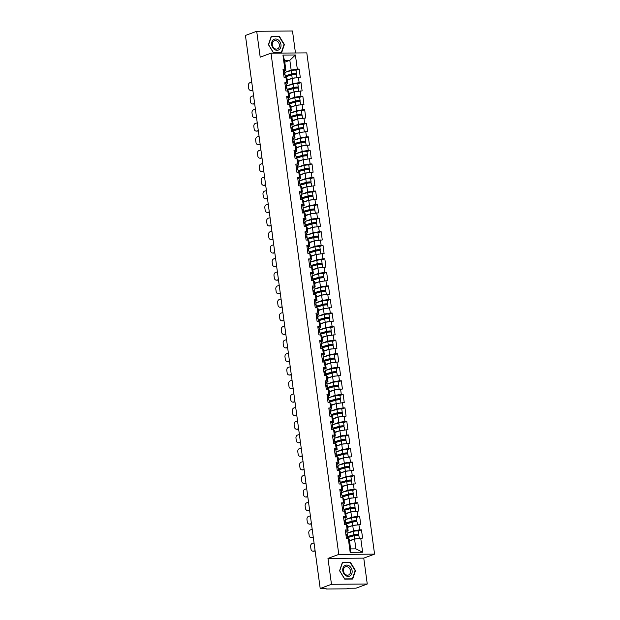 <?xml version="1.0" encoding="UTF-8"?>
<svg xmlns="http://www.w3.org/2000/svg" width="620" height="620" viewBox="0 0 620 620"><rect width="100%" height="100%" fill="white"/><g stroke="black" fill="none" stroke-linecap="round" stroke-linejoin="round"><path stroke-width="0.93" d="M295.461 52.979L292.493 31L256.703 31.279L245.435 35.456L320.199 588.473L331.475 584.296L367.265 584.017L363.762 558.132L374.565 554.133L306.799 52.886L271.01 53.165L338.776 554.412L374.565 554.133M367.265 584.017L355.996 588.186L349.3 588.24L346.634 588.837L326.376 589L325.763 588.427M284.781 62.171L289.835 60.303L295.399 54.978L282.945 55.072L284.851 69.192L282.991 69.207L284.107 77.461L285.967 77.446L286.975 78.368L287.696 83.669L286.394 84.15M295.399 54.978L297.305 69.091L299.173 69.076L295.942 70.277M287.223 80.197L292.276 78.329L300.281 77.33L299.173 69.076M298.422 77.345L299.142 82.646L301.002 82.631L297.771 83.824M289.052 93.752L294.105 91.876L302.118 90.884L301.002 82.631M300.258 90.9L300.971 96.201L302.831 96.185L299.599 97.379M290.888 107.299L295.934 105.431L303.947 104.439L302.831 96.185M302.087 104.447L302.808 109.748L304.668 109.732L301.436 110.933M292.717 120.853L297.771 118.986L305.784 117.986L304.668 109.732M303.924 118.001L304.637 123.302L306.497 123.287L303.265 124.481M294.554 134.4L299.599 132.533L307.613 131.541L306.497 123.287M305.753 131.556L306.466 136.85L308.334 136.842L305.102 138.035M296.383 147.955L301.436 146.088L309.45 145.088L308.334 136.842M307.582 145.103L308.303 150.404L310.163 150.389L306.931 151.59M298.212 161.51L303.265 159.635L311.279 158.642L310.163 150.389M309.419 158.658L310.132 163.959L311.992 163.944L308.76 165.137M300.049 175.057L305.102 173.189L313.108 172.197L311.992 163.944M311.248 172.213L311.969 177.506L313.829 177.491L310.597 178.692M301.878 188.612L306.931 186.744L314.945 185.744L313.829 177.491M313.085 185.76L313.798 191.061L315.658 191.045L312.426 192.239M303.715 202.159L308.76 200.291L316.774 199.299L315.658 191.045M314.913 199.315L315.634 204.615L317.494 204.6L314.262 205.794M305.544 215.713L310.597 213.846L318.61 212.846L317.494 204.6M316.75 212.862L317.463 218.162L319.323 218.147L316.091 219.348M307.381 229.268L312.426 227.401L320.439 226.401L319.323 218.147M318.579 226.416L319.292 231.717L321.16 231.702L317.928 232.895M309.21 242.815L314.262 240.947L322.276 239.956L321.16 231.702M320.408 239.971L321.129 245.264L322.989 245.249L319.757 246.45M311.038 256.37L316.091 254.502L324.105 253.503L322.989 245.249M322.245 253.518L322.958 258.819L324.818 258.803L321.586 259.997M312.875 269.925L317.921 268.049L325.934 267.057L324.818 258.803M324.074 267.073L324.795 272.374L326.655 272.358L323.423 273.552M314.704 283.472L319.757 281.604L327.771 280.612L326.655 272.358M325.911 280.62L326.624 285.921L328.484 285.905L325.252 287.106M316.541 297.026L321.586 295.159L329.6 294.159L328.484 285.905M327.74 294.175L328.461 299.476L330.321 299.46L327.089 300.654M318.37 310.574L323.423 308.706L331.437 307.714L330.321 299.46M329.577 307.729L330.29 313.022L332.149 313.015L328.918 314.208M320.207 324.128L325.252 322.26L333.265 321.261L332.149 313.015M331.406 321.276L332.119 326.577L333.986 326.562L330.755 327.763M322.036 337.683L327.089 335.808L335.102 334.815L333.986 326.562M333.235 334.831L333.955 340.132L335.815 340.117L332.584 341.31M323.865 351.23L328.918 349.362L336.931 348.37L335.815 340.117M335.071 348.386L335.784 353.679L337.644 353.663L334.413 354.865M325.702 364.785L330.747 362.917L338.76 361.917L337.644 353.663M336.9 361.933L337.621 367.234L339.481 367.218L336.249 368.412M327.531 378.34L332.584 376.464L340.597 375.472L339.481 367.218M338.737 375.488L339.45 380.788L341.31 380.773L338.078 381.966M329.367 391.887L334.413 390.019L342.426 389.027L341.31 380.773M340.566 389.035L341.287 394.336L343.147 394.32L339.915 395.521M331.196 405.441L336.249 403.574L344.263 402.574L343.147 394.32M342.395 402.589L343.116 407.89L344.976 407.875L341.744 409.068M333.033 418.988L338.078 417.121L346.092 416.129L344.976 407.875M344.232 416.144L344.945 421.437L346.812 421.43L343.581 422.623M334.862 432.543L339.915 430.675L347.921 429.675L346.812 421.43M346.061 429.691L346.781 434.992L348.642 434.976L345.41 436.178M336.691 446.098L341.744 444.222L349.757 443.23L348.642 434.976M347.897 443.246L348.611 448.547L350.471 448.531L347.239 449.725M338.528 459.645L343.573 457.777L351.587 456.785L350.471 448.531M349.726 456.8L350.447 462.094L352.307 462.078L349.076 463.279M340.357 473.2L345.41 471.332L353.423 470.332L352.307 462.078M351.563 470.347L352.276 475.649L354.136 475.633L350.904 476.827M342.194 486.754L347.239 484.879L355.252 483.887L354.136 475.633M353.392 483.902L354.105 489.203L355.973 489.188L352.741 490.381M344.022 500.301L349.076 498.433L357.089 497.442L355.973 489.188M355.221 497.449L355.942 502.75L357.802 502.735L354.57 503.936M345.851 513.856L350.904 511.988L358.918 510.989L357.802 502.735M357.058 511.004L357.771 516.305L359.631 516.289L356.399 517.483M347.688 527.403L352.741 525.535L360.747 524.543L359.631 516.289M358.887 524.559L359.608 529.852L361.468 529.844L358.236 531.038M349.517 540.958L354.57 539.09L362.584 538.09L361.468 529.844M360.724 538.106L362.63 552.226L350.176 552.319L348.269 538.207L349.269 539.129L350.594 548.902L355.888 548.863L354.57 539.09M285.967 77.446L286.688 82.747L284.828 82.755L285.936 91.008L287.804 90.993L288.517 96.294L286.657 96.309L287.773 104.563L289.633 104.548L290.354 109.849L288.486 109.864L289.602 118.118L291.462 118.102L292.183 123.395L290.323 123.411L291.439 131.665L293.299 131.649L294.012 136.95L292.152 136.966L293.268 145.22L295.128 145.204L295.849 150.505L293.988 150.52L295.104 158.767L296.964 158.759L297.678 164.052L295.817 164.067L296.933 172.321L298.794 172.306L299.514 177.607L297.647 177.622L298.762 185.876L300.63 185.861L301.343 191.161L299.483 191.169L300.599 199.423L302.459 199.408L303.172 204.708L301.312 204.724L302.428 212.978L304.288 212.962L305.009 218.263L303.149 218.279L304.265 226.533L306.125 226.517L306.838 231.81L304.978 231.826L306.094 240.079L307.954 240.064L308.675 245.365L306.815 245.381L307.931 253.634L309.791 253.619L310.504 258.92L308.644 258.935L309.76 267.181L311.62 267.166L312.341 272.467L310.473 272.482L311.589 280.736L313.457 280.721L314.17 286.022L312.31 286.037L313.425 294.291L315.286 294.275L315.999 299.569L314.138 299.584L315.255 307.838L317.115 307.822L317.835 313.123L315.975 313.139L317.091 321.392L318.951 321.377L319.664 326.678L317.804 326.694L318.92 334.94L320.78 334.932L321.501 340.225L319.641 340.24L320.757 348.494L322.617 348.479L323.33 353.78L321.47 353.795L322.586 362.049L324.446 362.034L325.167 367.335L323.299 367.342L324.415 375.596L326.283 375.581L326.996 380.882L325.136 380.897L326.252 389.151L328.112 389.135L328.825 394.436L326.965 394.452L328.081 402.706L329.941 402.69L330.662 407.983L328.801 407.999L329.918 416.253L331.778 416.237L332.49 421.538L330.631 421.554L331.747 429.807L333.606 429.792L334.327 435.093L332.467 435.108L333.576 443.354L335.443 443.346L336.156 448.64L334.296 448.655L335.412 456.909L337.272 456.893L337.993 462.195L336.125 462.21L337.241 470.464L339.101 470.448L339.822 475.749L337.962 475.757L339.078 484.011L340.938 483.995L341.651 489.296L339.791 489.312L340.907 497.565L342.767 497.55L343.488 502.851L341.628 502.867L342.744 511.12L344.604 511.105L345.317 516.398L343.457 516.413L344.573 524.667L346.433 524.652L347.154 529.953L345.286 529.968L346.402 538.222L348.269 538.207M286.696 85.955L292.989 83.623L292.276 78.329M292.989 83.623L299.142 82.646M286.688 82.747L287.696 83.669M288.525 99.51L294.818 97.177L294.105 91.876M287.804 90.993L288.804 91.923L289.524 97.216L288.23 97.697M294.818 97.177L300.971 96.201M288.517 96.294L289.524 97.216M290.362 113.057L296.654 110.732L295.934 105.431M289.633 104.548L290.64 105.47L291.353 110.771L290.059 111.251M296.654 110.732L302.808 109.748M290.354 109.849L291.353 110.771M292.19 126.612L298.483 124.279L297.771 118.986M291.462 118.102L292.469 119.025L293.19 124.325L291.888 124.806M298.483 124.279L304.637 123.302M292.183 123.395L293.19 124.325M294.019 140.167L300.32 137.834L299.599 132.533M293.299 131.649L294.306 132.579L295.019 137.873L293.725 138.353M300.32 137.834L306.466 136.85M294.012 136.95L295.019 137.873M295.856 153.714L302.149 151.388L301.436 146.088M295.128 145.204L296.135 146.126L296.856 151.427L295.554 151.908M302.149 151.388L308.303 150.404M295.849 150.505L296.856 151.427M297.685 167.268L303.986 164.935L303.265 159.635M296.964 158.759L297.972 159.681L298.685 164.982L297.391 165.463M303.986 164.935L310.132 163.959M297.678 164.052L298.685 164.982M299.522 180.815L305.815 178.49L305.102 173.189M298.794 172.306L299.801 173.228L300.514 178.529L299.22 179.01M305.815 178.49L311.969 177.506M299.514 177.607L300.514 178.529M301.351 194.37L307.644 192.037L306.931 186.744M300.63 185.861L301.63 186.783L302.351 192.084L301.049 192.564M307.644 192.037L313.798 191.061M301.343 191.161L302.351 192.084M303.188 207.925L309.481 205.592L308.76 200.291M302.459 199.408L303.467 200.338L304.18 205.631L302.885 206.111M309.481 205.592L315.634 204.615M303.172 204.708L304.18 205.631M305.017 221.472L311.31 219.147L310.597 213.846M304.288 212.962L305.296 213.885L306.017 219.185L304.714 219.666M311.31 219.147L317.463 218.162M305.009 218.263L306.017 219.185M306.846 235.026L313.147 232.694L312.426 227.401M306.125 226.517L307.132 227.439L307.846 232.74L306.551 233.221M313.147 232.694L319.292 231.717M306.838 231.81L307.846 232.74M308.683 248.581L314.976 246.249L314.262 240.947M307.954 240.064L308.962 240.986L309.682 246.287L308.38 246.768M314.976 246.249L321.129 245.264M308.675 245.365L309.682 246.287M310.512 262.128L316.804 259.803L316.091 254.502M309.791 253.619L310.798 254.541L311.511 259.842L310.217 260.322M316.804 259.803L322.958 258.819M310.504 258.92L311.511 259.842M312.348 275.683L318.641 273.35L317.921 268.049M311.62 267.166L312.627 268.096L313.34 273.389L312.046 273.87M318.641 273.35L324.795 272.374M312.341 272.467L313.34 273.389M314.177 289.23L320.47 286.905L319.757 281.604M313.457 280.721L314.456 281.643L315.177 286.944L313.875 287.424M320.47 286.905L326.624 285.921M314.17 286.022L315.177 286.944M316.014 302.785L322.307 300.452L321.586 295.159M315.286 294.275L316.293 295.197L317.006 300.499L315.712 300.979M322.307 300.452L328.461 299.476M315.999 299.569L317.006 300.499M317.843 316.339L324.136 314.007L323.423 308.706M317.115 307.822L318.122 308.752L318.843 314.046L317.541 314.526M324.136 314.007L330.29 313.022M317.835 313.123L318.843 314.046M319.672 329.887L325.973 327.562L325.252 322.26M318.951 321.377L319.959 322.299L320.672 327.6L319.378 328.081M325.973 327.562L332.119 326.577M319.664 326.678L320.672 327.6M321.509 343.441L327.802 341.108L327.089 335.808M320.78 334.932L321.788 335.854L322.509 341.155L321.207 341.635M327.802 341.108L333.955 340.132M321.501 340.225L322.509 341.155M323.338 356.996L329.631 354.663L328.918 349.362M322.617 348.479L323.625 349.401L324.338 354.702L323.043 355.183M329.631 354.663L335.784 353.679M323.33 353.78L324.338 354.702M325.175 370.543L331.467 368.21L330.747 362.917M324.446 362.034L325.454 362.956L326.167 368.257L324.872 368.737M331.467 368.21L337.621 367.234M325.167 367.335L326.167 368.257M327.004 384.098L333.297 381.765L332.584 376.464M326.283 375.581L327.283 376.51L328.003 381.804L326.701 382.284M333.297 381.765L339.45 380.788M326.996 380.882L328.003 381.804M328.833 397.645L335.133 395.32L334.413 390.019M328.112 389.135L329.119 390.058L329.832 395.358L328.538 395.839M335.133 395.32L341.287 394.336M328.825 394.436L329.832 395.358M330.669 411.2L336.962 408.867L336.249 403.574M329.941 402.69L330.948 403.612L331.669 408.913L330.367 409.394M336.962 408.867L343.116 407.89M330.662 407.983L331.669 408.913M332.498 424.754L338.799 422.421L338.078 417.121M331.778 416.237L332.785 417.167L333.498 422.46L332.204 422.941M338.799 422.421L344.945 421.437M332.49 421.538L333.498 422.46M334.335 438.301L340.628 435.976L339.915 430.675M333.606 429.792L334.614 430.714L335.327 436.015L334.033 436.496M340.628 435.976L346.781 434.992M334.327 435.093L335.327 436.015M336.164 451.856L342.457 449.523L341.744 444.222M335.443 443.346L336.443 444.269L337.164 449.57L335.87 450.05M342.457 449.523L348.611 448.547M336.156 448.64L337.164 449.57M338.001 465.403L344.294 463.078L343.573 457.777M337.272 456.893L338.28 457.816L338.993 463.117L337.699 463.597M344.294 463.078L350.447 462.094M337.993 462.195L338.993 463.117M339.83 478.958L346.123 476.625L345.41 471.332M339.101 470.448L340.109 471.371L340.829 476.671L339.528 477.152M346.123 476.625L352.276 475.649M339.822 475.749L340.829 476.671M341.659 492.512L347.96 490.18L347.239 484.879M340.938 483.995L341.946 484.925L342.659 490.219L341.364 490.699M347.96 490.18L354.105 489.203M341.651 489.296L342.659 490.219M343.496 506.06L349.788 503.735L349.076 498.433M342.767 497.55L343.774 498.472L344.495 503.773L343.193 504.254M349.788 503.735L355.942 502.75M343.488 502.851L344.495 503.773M345.325 519.614L351.625 517.282L350.904 511.988M344.604 511.105L345.611 512.027L346.324 517.328L345.03 517.808M351.625 517.282L357.771 516.305M345.317 516.398L346.324 517.328M347.161 533.169L353.454 530.836L352.741 525.535M346.433 524.652L347.44 525.582L348.153 530.875L346.859 531.356M353.454 530.836L359.608 529.852M347.154 529.953L348.153 530.875M326.035 588.427L320.199 588.473M355.888 548.863L362.63 552.226M350.176 552.319L350.594 548.902M256.703 31.279L260.199 57.172L271.01 53.165M363.762 558.132L327.972 558.411L331.475 584.296M327.972 558.411L338.776 554.412M284.859 72.401L291.16 70.076L289.835 60.303L284.541 60.342L285.859 70.114L284.565 70.595M291.16 70.076L297.305 69.091M284.851 69.192L285.859 70.114M282.945 55.072L284.541 60.342M339.574 570.757L344.689 579.111L352.672 579.049L355.524 570.632L350.401 562.278L342.426 562.34L339.574 570.757M281.542 52.956L284.394 44.539L279.271 36.193L271.297 36.255L268.437 44.671L273.56 53.018L281.542 52.956M349.579 562.58L350.401 562.278M355.136 570.772L355.524 570.632M278.45 36.495L279.271 36.193M284.007 44.686L284.394 44.539M315.131 550.947L314.138 551.203A2.666 2.178 96.3 0 1 313.495 551.242L312.837 551.172A2.666 2.178 -83.7 0 0 313.48 551.126L315.099 550.715M314.053 542.988L312.433 543.399A2.666 2.178 -83.7 0 0 310.628 546.546L310.969 549.064A2.666 2.178 -83.7 0 0 312.837 551.172M346.022 535.362A2.937 0.496 -7.7 0 1 347.433 535.595L347.789 538.207M345.875 534.316A2.937 0.496 -7.7 0 1 347.293 534.548A2.937 0.496 -7.7 0 1 347.068 534.789L346.014 535.355M345.425 530.976A2.937 0.496 -7.7 0 1 346.836 531.208L347.293 534.548M347.595 536.781L354.671 534.781L357.601 534.618L355.71 535.432M356.95 535.3L358.197 534.835A2.937 0.496 172.3 0 0 358.748 534.463A2.937 0.496 172.3 0 0 357.004 534.246A2.937 0.496 172.3 0 0 353.919 534.735L347.556 536.525M358.748 534.463L358.29 531.115A2.937 0.496 172.3 0 0 356.554 530.898A2.937 0.496 172.3 0 0 353.462 531.386L347.107 533.185M359.267 538.338L358.887 535.502A2.937 0.496 172.3 0 0 357.143 535.285A2.937 0.496 172.3 0 0 354.059 535.773L347.696 537.571M357.329 538.648A2.937 0.496 172.3 0 0 354.694 539.067M354.423 539.144L349.463 540.539M349.494 540.795L351.447 540.245M342.79 570.772A5.782 4.549 69.7 0 0 348.208 576.375A5.782 4.549 69.7 0 0 352.098 570.695A5.782 4.549 69.7 0 0 346.681 565.083A5.782 4.549 69.7 0 0 342.79 570.772M343.449 570.935A4.379 3.441 69.7 0 0 348.494 575.011A4.379 3.441 69.7 0 0 350.494 570.88A4.379 3.441 69.7 0 0 345.456 566.804A4.379 3.441 69.7 0 0 343.449 570.935M350.207 562.58L355.175 570.671L352.408 578.824L344.681 578.886L339.714 570.795L342.48 562.642L350.207 562.58M351.788 579.049L352.408 578.824M273.327 39.773A5.782 4.549 69.7 0 0 272.668 47.5A5.782 4.549 69.7 0 0 279.302 49.515A5.782 4.549 69.7 0 0 279.961 41.788A5.782 4.549 69.7 0 0 273.327 39.773M273.583 41.129A4.379 3.441 69.7 0 0 272.823 46.508A4.379 3.441 69.7 0 0 277.365 48.918A4.379 3.441 69.7 0 0 278.109 48.507A4.379 3.441 69.7 0 0 278.861 43.129A4.379 3.441 69.7 0 0 274.327 40.711A4.379 3.441 69.7 0 0 273.583 41.129M284.045 44.586L281.279 52.739L273.544 52.793L268.584 44.702L271.351 36.549L279.078 36.487L284.045 44.586M280.659 52.964L281.279 52.739M313.294 537.4L312.31 537.649A2.666 2.178 96.3 0 1 311.666 537.695L311 537.618A2.666 2.178 -83.7 0 0 311.651 537.571L313.263 537.168M312.224 529.433L310.604 529.844A2.666 2.178 -83.7 0 0 308.799 532.999L309.14 535.517A2.666 2.178 -83.7 0 0 311 537.618M344.046 520.769A2.937 0.496 -7.7 0 1 345.456 521.001A2.937 0.496 -7.7 0 1 345.231 521.234L344.185 521.8A2.937 0.496 -7.7 0 1 345.603 522.04L345.952 524.659M343.596 517.421A2.937 0.496 -7.7 0 1 345.007 517.654L345.456 521.001M311.465 523.846L310.481 524.094A2.666 2.178 96.3 0 1 309.829 524.14L309.171 524.071A2.666 2.178 -83.7 0 0 309.814 524.024L311.434 523.613M310.387 515.879L308.768 516.289A2.666 2.178 -83.7 0 0 306.962 519.444L307.303 521.962A2.666 2.178 -83.7 0 0 309.171 524.071M342.217 507.214A2.937 0.496 -7.7 0 1 343.627 507.447A2.937 0.496 -7.7 0 1 343.403 507.679L342.356 508.253A2.937 0.496 -7.7 0 1 343.767 508.493L344.123 511.105M341.76 503.874A2.937 0.496 -7.7 0 1 343.178 504.107L343.627 507.447M309.636 510.291L308.644 510.547A2.666 2.178 96.3 0 1 308.001 510.593L307.334 510.516A2.666 2.178 -83.7 0 0 307.985 510.469L309.605 510.058M308.558 502.332L306.939 502.743A2.666 2.178 -83.7 0 0 305.133 505.889L305.474 508.408A2.666 2.178 -83.7 0 0 307.334 510.516M340.519 494.706A2.937 0.496 -7.7 0 1 341.938 494.938L342.287 497.558M340.38 493.667A2.937 0.496 -7.7 0 1 341.791 493.9A2.937 0.496 -7.7 0 1 341.566 494.132L340.519 494.698M339.93 490.319A2.937 0.496 -7.7 0 1 341.341 490.552L341.791 493.9M307.799 496.744L306.815 496.992A2.666 2.178 96.3 0 1 306.164 497.039L305.505 496.969A2.666 2.178 -83.7 0 0 306.148 496.922L307.768 496.512M306.722 488.777L305.102 489.188A2.666 2.178 -83.7 0 0 303.296 492.342L303.637 494.861A2.666 2.178 -83.7 0 0 305.505 496.969M338.551 480.113A2.937 0.496 -7.7 0 1 339.962 480.345A2.937 0.496 -7.7 0 1 339.737 480.578L338.69 481.143A2.937 0.496 -7.7 0 1 340.101 481.384L340.458 484.003M338.094 476.764A2.937 0.496 -7.7 0 1 339.512 476.997L339.962 480.345M305.97 483.189L304.978 483.437A2.666 2.178 96.3 0 1 304.335 483.484L303.668 483.414A2.666 2.178 -83.7 0 0 304.319 483.368L305.939 482.957M304.893 475.23L303.273 475.633A2.666 2.178 -83.7 0 0 301.467 478.787L301.808 481.306A2.666 2.178 -83.7 0 0 303.668 483.414M336.714 466.558A2.937 0.496 -7.7 0 1 338.132 466.79A2.937 0.496 -7.7 0 1 337.908 467.023L336.854 467.596A2.937 0.496 -7.7 0 1 338.272 467.837L338.621 470.448M336.265 463.218A2.937 0.496 -7.7 0 1 337.675 463.45L338.132 466.79M345.759 523.226L352.842 521.226L355.764 521.064L353.873 521.885M355.113 521.745L356.368 521.281A2.937 0.496 172.3 0 0 356.911 520.909A2.937 0.496 172.3 0 0 355.175 520.692A2.937 0.496 172.3 0 0 352.083 521.18L345.728 522.97M356.911 520.909L356.461 517.568A2.937 0.496 172.3 0 0 354.718 517.351A2.937 0.496 172.3 0 0 351.633 517.832L345.27 519.63M357.438 524.791L357.05 521.955A2.937 0.496 172.3 0 0 355.314 521.738A2.937 0.496 172.3 0 0 352.222 522.226L345.867 524.016M355.5 525.093A2.937 0.496 172.3 0 0 352.858 525.52M352.594 525.589L347.634 526.992M347.665 527.24L349.61 526.69M343.929 509.671L351.005 507.679L353.935 507.517L352.044 508.33M353.284 508.199L354.531 507.733A2.937 0.496 172.3 0 0 355.082 507.361A2.937 0.496 172.3 0 0 353.338 507.137A2.937 0.496 172.3 0 0 350.254 507.625L343.891 509.423M355.082 507.361L354.625 504.014A2.937 0.496 172.3 0 0 352.888 503.796A2.937 0.496 172.3 0 0 349.796 504.285L343.441 506.075M355.601 511.236L355.221 508.4A2.937 0.496 172.3 0 0 353.478 508.183A2.937 0.496 172.3 0 0 350.393 508.671L344.038 510.462M353.663 511.546A2.937 0.496 172.3 0 0 351.029 511.965M350.757 512.043L345.797 513.438M345.836 513.693L347.781 513.143M342.093 496.124L349.176 494.125L352.098 493.962L350.207 494.783M351.455 494.644L352.703 494.179A2.937 0.496 172.3 0 0 353.245 493.807A2.937 0.496 172.3 0 0 351.509 493.59A2.937 0.496 172.3 0 0 348.417 494.078L342.062 495.868M353.245 493.807L352.796 490.459A2.937 0.496 172.3 0 0 351.06 490.242A2.937 0.496 172.3 0 0 347.967 490.73L341.612 492.528M353.772 497.682L353.385 494.845A2.937 0.496 172.3 0 0 351.649 494.628A2.937 0.496 172.3 0 0 348.556 495.117L342.201 496.914M351.835 497.992A2.937 0.496 172.3 0 0 349.2 498.41M348.928 498.488L343.968 499.883M343.999 500.139L345.952 499.588M340.264 482.569L347.34 480.57L350.269 480.407L348.378 481.229M349.618 481.089L350.866 480.632A2.937 0.496 172.3 0 0 351.416 480.252A2.937 0.496 172.3 0 0 349.672 480.035A2.937 0.496 172.3 0 0 346.588 480.523L340.233 482.321M351.416 480.252L350.966 476.912A2.937 0.496 172.3 0 0 349.223 476.695A2.937 0.496 172.3 0 0 346.138 477.183L339.776 478.973M351.943 484.135L351.555 481.298A2.937 0.496 172.3 0 0 349.82 481.081A2.937 0.496 172.3 0 0 346.727 481.57L340.372 483.36M349.998 484.445A2.937 0.496 172.3 0 0 347.363 484.863M347.091 484.933L342.132 486.336M342.17 486.584L344.115 486.034M338.427 469.022L345.51 467.023L348.44 466.86L346.549 467.674M347.789 467.542L349.037 467.077A2.937 0.496 172.3 0 0 349.579 466.705A2.937 0.496 172.3 0 0 347.843 466.488A2.937 0.496 172.3 0 0 344.751 466.976L338.396 468.767M349.579 466.705L349.13 463.357A2.937 0.496 172.3 0 0 347.394 463.14A2.937 0.496 172.3 0 0 344.301 463.628L337.947 465.418M350.106 470.58L349.726 467.743A2.937 0.496 172.3 0 0 347.983 467.526A2.937 0.496 172.3 0 0 344.898 468.015L338.536 469.805M348.169 470.89A2.937 0.496 172.3 0 0 345.534 471.308M345.262 471.386L340.303 472.781M340.334 473.037L342.287 472.486M304.133 469.642L303.149 469.89A2.666 2.178 96.3 0 1 302.506 469.937L301.839 469.859A2.666 2.178 -83.7 0 0 302.483 469.813L304.102 469.41M303.056 461.675L301.444 462.086A2.666 2.178 -83.7 0 0 299.638 465.232L299.979 467.759A2.666 2.178 -83.7 0 0 301.839 469.859M334.885 453.011A2.937 0.496 -7.7 0 1 336.296 453.243A2.937 0.496 -7.7 0 1 336.071 453.476L335.025 454.042A2.937 0.496 -7.7 0 1 336.435 454.282L336.792 456.901M334.436 449.663A2.937 0.496 -7.7 0 1 335.846 449.895L336.296 453.243M336.598 455.468L343.681 453.468L346.603 453.305L344.712 454.127M345.952 453.987L347.208 453.522A2.937 0.496 172.3 0 0 347.75 453.15A2.937 0.496 172.3 0 0 346.014 452.933A2.937 0.496 172.3 0 0 342.922 453.421L336.567 455.212M347.75 453.15L347.301 449.802A2.937 0.496 172.3 0 0 345.557 449.585A2.937 0.496 172.3 0 0 342.472 450.074L336.11 451.871M348.277 457.025L347.89 454.196A2.937 0.496 172.3 0 0 346.154 453.972A2.937 0.496 172.3 0 0 343.062 454.46L336.707 456.258M346.34 457.335A2.937 0.496 172.3 0 0 343.697 457.762M343.426 457.831L338.474 459.234M338.505 459.482L340.45 458.932M302.304 456.088L301.32 456.336A2.666 2.178 96.3 0 1 300.669 456.382L300.01 456.312A2.666 2.178 -83.7 0 0 300.654 456.266L302.273 455.855M301.227 448.121L299.607 448.531A2.666 2.178 -83.7 0 0 297.801 451.686L298.142 454.204A2.666 2.178 -83.7 0 0 300.01 456.312M333.196 440.502A2.937 0.496 -7.7 0 1 334.606 440.735L334.963 443.346M333.048 439.456A2.937 0.496 -7.7 0 1 334.467 439.689A2.937 0.496 -7.7 0 1 334.242 439.921L333.188 440.487M332.599 436.116A2.937 0.496 -7.7 0 1 334.01 436.341L334.467 439.689M334.769 441.913L341.845 439.921L344.774 439.75L342.883 440.572M344.123 440.433L345.371 439.975A2.937 0.496 172.3 0 0 345.921 439.596A2.937 0.496 172.3 0 0 344.178 439.379A2.937 0.496 172.3 0 0 341.093 439.867L334.73 441.665M345.921 439.596L345.464 436.255A2.937 0.496 172.3 0 0 343.728 436.038A2.937 0.496 172.3 0 0 340.636 436.526L334.281 438.317M346.44 443.478L346.061 440.642A2.937 0.496 172.3 0 0 344.317 440.425A2.937 0.496 172.3 0 0 341.233 440.913L334.87 442.703M344.503 443.788A2.937 0.496 172.3 0 0 341.868 444.207M341.597 444.276L336.637 445.679M336.675 445.935L338.621 445.385M300.475 442.533L299.483 442.789A2.666 2.178 96.3 0 1 298.84 442.835L298.173 442.757A2.666 2.178 -83.7 0 0 298.825 442.711L300.437 442.3M299.398 434.574L297.778 434.984A2.666 2.178 -83.7 0 0 295.972 438.131L296.313 440.65A2.666 2.178 -83.7 0 0 298.173 442.757M331.219 425.909A2.937 0.496 -7.7 0 1 332.63 426.134A2.937 0.496 -7.7 0 1 332.405 426.374L331.359 426.94A2.937 0.496 -7.7 0 1 332.777 427.18L333.126 429.792M330.77 422.561A2.937 0.496 -7.7 0 1 332.18 422.793L332.63 426.134M332.932 428.366L340.016 426.366L342.938 426.204L341.047 427.017M342.287 426.886L343.542 426.421A2.937 0.496 172.3 0 0 344.085 426.049A2.937 0.496 172.3 0 0 342.349 425.832A2.937 0.496 172.3 0 0 339.256 426.32L332.901 428.11M344.085 426.049L343.635 422.7A2.937 0.496 172.3 0 0 341.891 422.483A2.937 0.496 172.3 0 0 338.807 422.972L332.444 424.77M344.612 429.924L344.224 427.087A2.937 0.496 172.3 0 0 342.488 426.87A2.937 0.496 172.3 0 0 339.396 427.358L333.041 429.156M342.674 430.233A2.937 0.496 172.3 0 0 340.031 430.652M339.768 430.729L334.808 432.125M334.839 432.38L336.792 431.83M298.638 428.986L297.654 429.234A2.666 2.178 96.3 0 1 297.003 429.28L296.344 429.203A2.666 2.178 -83.7 0 0 296.988 429.164L298.608 428.753M297.561 421.019L295.942 421.43A2.666 2.178 -83.7 0 0 294.136 424.584L294.477 427.103A2.666 2.178 -83.7 0 0 296.344 429.203M329.39 412.354A2.937 0.496 -7.7 0 1 330.801 412.587A2.937 0.496 -7.7 0 1 330.576 412.819L329.53 413.385A2.937 0.496 -7.7 0 1 330.94 413.625L331.297 416.245M328.933 409.006A2.937 0.496 -7.7 0 1 330.351 409.239L330.801 412.587M331.103 414.811L338.179 412.811L341.108 412.649L339.217 413.47M340.458 413.331L341.705 412.874A2.937 0.496 172.3 0 0 342.256 412.494A2.937 0.496 172.3 0 0 340.512 412.277A2.937 0.496 172.3 0 0 337.427 412.765L331.065 414.555M342.256 412.494L341.798 409.154A2.937 0.496 172.3 0 0 340.062 408.936A2.937 0.496 172.3 0 0 336.97 409.417L330.615 411.215M342.775 416.377L342.395 413.54A2.937 0.496 172.3 0 0 340.659 413.323A2.937 0.496 172.3 0 0 337.567 413.811L331.212 415.601M340.837 416.679A2.937 0.496 172.3 0 0 338.202 417.105M337.931 417.175L332.971 418.578M333.01 418.825L334.955 418.275M296.81 415.431L295.817 415.679A2.666 2.178 96.3 0 1 295.174 415.725L294.508 415.656A2.666 2.178 -83.7 0 0 295.159 415.609L296.779 415.199M295.732 407.464L294.113 407.875A2.666 2.178 -83.7 0 0 292.307 411.029L292.648 413.548A2.666 2.178 -83.7 0 0 294.508 415.656M327.693 399.846A2.937 0.496 -7.7 0 1 329.112 400.078L329.46 402.69M327.554 398.8A2.937 0.496 -7.7 0 1 328.972 399.032A2.937 0.496 -7.7 0 1 328.747 399.264L327.693 399.838M327.104 395.459A2.937 0.496 -7.7 0 1 328.515 395.692L328.972 399.032M329.267 401.256L336.35 399.264L339.279 399.102L337.381 399.916M338.629 399.784L339.876 399.319A2.937 0.496 172.3 0 0 340.419 398.947A2.937 0.496 172.3 0 0 338.683 398.722A2.937 0.496 172.3 0 0 335.591 399.21L329.236 401.008M340.419 398.947L339.969 395.599A2.937 0.496 172.3 0 0 338.233 395.382A2.937 0.496 172.3 0 0 335.141 395.87L328.786 397.66M340.946 402.822L340.566 399.985A2.937 0.496 172.3 0 0 338.822 399.768A2.937 0.496 172.3 0 0 335.738 400.257L329.375 402.047M339.008 403.132A2.937 0.496 172.3 0 0 336.373 403.55M336.102 403.628L331.142 405.023M331.173 405.279L333.126 404.728M294.973 401.884L293.988 402.132A2.666 2.178 96.3 0 1 293.338 402.179L292.679 402.101A2.666 2.178 -83.7 0 0 293.322 402.055L294.942 401.644M293.896 393.917L292.276 394.328A2.666 2.178 -83.7 0 0 290.47 397.474L290.811 399.993A2.666 2.178 -83.7 0 0 292.679 402.101M325.725 385.253A2.937 0.496 -7.7 0 1 327.135 385.485A2.937 0.496 -7.7 0 1 326.911 385.718L325.864 386.283A2.937 0.496 -7.7 0 1 327.275 386.524L327.631 389.143M325.267 381.904A2.937 0.496 -7.7 0 1 326.686 382.137L327.135 385.485M327.438 387.709L334.513 385.71L337.443 385.547L335.552 386.369M336.792 386.229L338.04 385.764A2.937 0.496 172.3 0 0 338.59 385.392A2.937 0.496 172.3 0 0 336.854 385.175A2.937 0.496 172.3 0 0 333.762 385.663L327.406 387.454M338.59 385.392L338.14 382.044A2.937 0.496 172.3 0 0 336.397 381.827A2.937 0.496 172.3 0 0 333.312 382.315L326.949 384.113M339.117 389.267L338.729 386.43A2.937 0.496 172.3 0 0 336.993 386.214A2.937 0.496 172.3 0 0 333.901 386.702L327.546 388.5M337.179 389.577A2.937 0.496 172.3 0 0 334.537 389.996M334.265 390.073L329.305 391.476M329.344 391.724L331.289 391.173M293.144 388.329L292.152 388.577A2.666 2.178 96.3 0 1 291.508 388.624L290.842 388.554A2.666 2.178 -83.7 0 0 291.493 388.507L293.113 388.097M292.067 380.362L290.447 380.773A2.666 2.178 -83.7 0 0 288.641 383.927L288.982 386.446A2.666 2.178 -83.7 0 0 290.842 388.554M323.888 371.698A2.937 0.496 -7.7 0 1 325.306 371.93A2.937 0.496 -7.7 0 1 325.082 372.163L324.028 372.728A2.937 0.496 -7.7 0 1 325.446 372.969L325.802 375.588M323.438 368.35A2.937 0.496 -7.7 0 1 324.849 368.582L325.306 371.93M325.608 374.154L332.684 372.155L335.614 371.992L333.723 372.814M334.963 372.674L336.211 372.217A2.937 0.496 172.3 0 0 336.761 371.837A2.937 0.496 172.3 0 0 335.017 371.62A2.937 0.496 172.3 0 0 331.925 372.108L325.57 373.906M336.761 371.837L336.303 368.497A2.937 0.496 172.3 0 0 334.567 368.28A2.937 0.496 172.3 0 0 331.475 368.768L325.12 370.558M337.28 375.72L336.9 372.884A2.937 0.496 172.3 0 0 335.156 372.667A2.937 0.496 172.3 0 0 332.072 373.155L325.709 374.945M335.342 376.03A2.937 0.496 172.3 0 0 332.708 376.449M332.436 376.518L327.476 377.921M327.507 378.169L329.46 377.627M291.307 374.774L290.323 375.03A2.666 2.178 96.3 0 1 289.679 375.069L289.013 374.999A2.666 2.178 -83.7 0 0 289.656 374.953L291.276 374.542M290.23 366.815L288.618 367.218A2.666 2.178 -83.7 0 0 286.812 370.373L287.153 372.891A2.666 2.178 -83.7 0 0 289.013 374.999M322.059 358.143A2.937 0.496 -7.7 0 1 323.469 358.376A2.937 0.496 -7.7 0 1 323.245 358.608L322.199 359.181A2.937 0.496 -7.7 0 1 323.609 359.422L323.966 362.034M321.61 354.803A2.937 0.496 -7.7 0 1 323.02 355.035L323.469 358.376M323.772 360.608L330.855 358.608L333.777 358.445L331.886 359.259M333.126 359.127L334.382 358.662A2.937 0.496 172.3 0 0 334.924 358.29A2.937 0.496 172.3 0 0 333.188 358.073A2.937 0.496 172.3 0 0 330.096 358.562L323.741 360.352M334.924 358.29L334.474 354.942A2.937 0.496 172.3 0 0 332.731 354.725A2.937 0.496 172.3 0 0 329.646 355.214L323.284 357.004M335.451 362.165L335.063 359.329A2.937 0.496 172.3 0 0 333.328 359.112A2.937 0.496 172.3 0 0 330.235 359.6L323.88 361.398M333.513 362.475A2.937 0.496 172.3 0 0 330.871 362.894M330.599 362.971L325.647 364.366M325.678 364.622L327.624 364.072M289.478 361.228L288.494 361.476A2.666 2.178 96.3 0 1 287.843 361.522L287.184 361.445A2.666 2.178 -83.7 0 0 287.827 361.398L289.447 360.995M288.401 353.26L286.781 353.671A2.666 2.178 -83.7 0 0 284.975 356.826L285.316 359.344A2.666 2.178 -83.7 0 0 287.184 361.445M320.37 345.635A2.937 0.496 -7.7 0 1 321.78 345.867L322.137 348.487M320.222 344.596A2.937 0.496 -7.7 0 1 321.64 344.829A2.937 0.496 -7.7 0 1 321.416 345.061L320.37 345.627M319.773 341.248A2.937 0.496 -7.7 0 1 321.183 341.481L321.64 344.829M321.943 347.053L329.019 345.053L331.948 344.89L330.057 345.712M331.297 345.572L332.545 345.108A2.937 0.496 172.3 0 0 333.095 344.736A2.937 0.496 172.3 0 0 331.351 344.519A2.937 0.496 172.3 0 0 328.267 345.007L321.904 346.797M333.095 344.736L332.638 341.395A2.937 0.496 172.3 0 0 330.902 341.171A2.937 0.496 172.3 0 0 327.81 341.659L321.454 343.457M333.614 348.611L333.235 345.782A2.937 0.496 172.3 0 0 331.491 345.557A2.937 0.496 172.3 0 0 328.406 346.045L322.044 347.843M331.677 348.921A2.937 0.496 172.3 0 0 329.042 349.347M328.771 349.417L323.81 350.819M323.849 351.067L325.795 350.517M287.649 347.673L286.657 347.921A2.666 2.178 96.3 0 1 286.014 347.967L285.347 347.897A2.666 2.178 -83.7 0 0 285.998 347.851L287.618 347.44M286.572 339.706L284.952 340.117A2.666 2.178 -83.7 0 0 283.146 343.271L283.487 345.79A2.666 2.178 -83.7 0 0 285.347 347.897M318.393 331.041A2.937 0.496 -7.7 0 1 319.804 331.274A2.937 0.496 -7.7 0 1 319.579 331.506L318.533 332.072A2.937 0.496 -7.7 0 1 319.951 332.32L320.3 334.932M317.944 327.701A2.937 0.496 -7.7 0 1 319.354 327.933L319.804 331.274M320.106 333.498L327.19 331.506L330.111 331.336L328.22 332.157M329.468 332.018L330.716 331.56A2.937 0.496 172.3 0 0 331.258 331.181A2.937 0.496 172.3 0 0 329.522 330.964A2.937 0.496 172.3 0 0 326.43 331.452L320.075 333.25M331.258 331.181L330.809 327.841A2.937 0.496 172.3 0 0 329.065 327.624A2.937 0.496 172.3 0 0 325.981 328.112L319.626 329.902M331.785 335.063L331.398 332.227A2.937 0.496 172.3 0 0 329.662 332.01A2.937 0.496 172.3 0 0 326.57 332.498L320.214 334.288M329.848 335.374A2.937 0.496 172.3 0 0 327.213 335.792M326.942 335.87L321.981 337.264M322.012 337.52L323.966 336.97M285.812 334.118L284.828 334.374A2.666 2.178 96.3 0 1 284.177 334.42L283.518 334.343A2.666 2.178 -83.7 0 0 284.162 334.296L285.781 333.885M284.735 326.159L283.115 326.57A2.666 2.178 -83.7 0 0 281.31 329.716L281.651 332.235A2.666 2.178 -83.7 0 0 283.518 334.343M316.564 317.494A2.937 0.496 -7.7 0 1 317.975 317.719A2.937 0.496 -7.7 0 1 317.75 317.959L316.704 318.525A2.937 0.496 -7.7 0 1 318.114 318.765L318.471 321.377M316.107 314.146A2.937 0.496 -7.7 0 1 317.525 314.379L317.975 317.719M318.277 319.951L325.353 317.952L328.282 317.789L326.391 318.603M327.631 318.471L328.879 318.006A2.937 0.496 172.3 0 0 329.429 317.634A2.937 0.496 172.3 0 0 327.685 317.417A2.937 0.496 172.3 0 0 324.601 317.905L318.238 319.695M329.429 317.634L328.972 314.286A2.937 0.496 172.3 0 0 327.236 314.069A2.937 0.496 172.3 0 0 324.144 314.557L317.789 316.355M329.949 321.509L329.569 318.672A2.937 0.496 172.3 0 0 327.833 318.455A2.937 0.496 172.3 0 0 324.74 318.944L318.385 320.742M328.011 321.819A2.937 0.496 172.3 0 0 325.376 322.237M325.105 322.315L320.145 323.71M320.183 323.966L322.129 323.415M283.983 320.571L282.991 320.819A2.666 2.178 96.3 0 1 282.348 320.865L281.681 320.788A2.666 2.178 -83.7 0 0 282.333 320.749L283.952 320.339M282.906 312.604L281.286 313.015A2.666 2.178 -83.7 0 0 279.481 316.169L279.822 318.688A2.666 2.178 -83.7 0 0 281.681 320.788M314.728 303.94A2.937 0.496 -7.7 0 1 316.146 304.172A2.937 0.496 -7.7 0 1 315.921 304.404L314.867 304.97A2.937 0.496 -7.7 0 1 316.285 305.211L316.634 307.83M314.278 300.591A2.937 0.496 -7.7 0 1 315.688 300.824L316.146 304.172M316.44 306.396L323.524 304.397L326.453 304.234L324.562 305.055M325.802 304.916L327.05 304.459A2.937 0.496 172.3 0 0 327.592 304.079A2.937 0.496 172.3 0 0 325.856 303.862A2.937 0.496 172.3 0 0 322.764 304.35L316.409 306.148M327.592 304.079L327.143 300.739A2.937 0.496 172.3 0 0 325.407 300.522A2.937 0.496 172.3 0 0 322.315 301.01L315.96 302.8M328.12 307.962L327.74 305.125A2.937 0.496 172.3 0 0 325.996 304.908A2.937 0.496 172.3 0 0 322.912 305.397L316.549 307.187M326.182 308.264A2.937 0.496 172.3 0 0 323.547 308.69M323.276 308.76L318.316 310.163M318.347 310.411L320.3 309.861M282.147 307.016L281.162 307.264A2.666 2.178 96.3 0 1 280.511 307.311L279.853 307.241A2.666 2.178 -83.7 0 0 280.496 307.195L282.115 306.784M281.069 299.049L279.45 299.46A2.666 2.178 -83.7 0 0 277.651 302.614L277.985 305.133A2.666 2.178 -83.7 0 0 279.853 307.241M312.899 290.385A2.937 0.496 -7.7 0 1 314.309 290.617A2.937 0.496 -7.7 0 1 314.084 290.85L313.038 291.423A2.937 0.496 -7.7 0 1 314.449 291.663L314.805 294.275M312.441 287.045A2.937 0.496 -7.7 0 1 313.86 287.277L314.309 290.617M314.611 292.841L321.695 290.85L324.617 290.687L322.726 291.501M323.966 291.369L325.213 290.904A2.937 0.496 172.3 0 0 325.763 290.532A2.937 0.496 172.3 0 0 324.028 290.315A2.937 0.496 172.3 0 0 320.935 290.796L314.58 292.594M325.763 290.532L325.314 287.184A2.937 0.496 172.3 0 0 323.57 286.967A2.937 0.496 172.3 0 0 320.486 287.455L314.123 289.246M326.291 294.407L325.903 291.571A2.937 0.496 172.3 0 0 324.167 291.353A2.937 0.496 172.3 0 0 321.075 291.842L314.72 293.632M324.353 294.717A2.937 0.496 172.3 0 0 321.71 295.135M321.439 295.213L316.479 296.608M316.518 296.864L318.463 296.313M280.317 293.469L279.326 293.717A2.666 2.178 96.3 0 1 278.682 293.764L278.016 293.686A2.666 2.178 -83.7 0 0 278.667 293.64L280.287 293.229M279.24 285.502L277.621 285.913A2.666 2.178 -83.7 0 0 275.815 289.06L276.156 291.578A2.666 2.178 -83.7 0 0 278.016 293.686M311.062 276.838A2.937 0.496 -7.7 0 1 312.48 277.07A2.937 0.496 -7.7 0 1 312.255 277.303L311.201 277.869A2.937 0.496 -7.7 0 1 312.62 278.109L312.976 280.728M310.612 273.49A2.937 0.496 -7.7 0 1 312.023 273.722L312.48 277.07M312.782 279.295L319.858 277.295L322.788 277.132L320.897 277.954M322.137 277.814L323.384 277.349A2.937 0.496 172.3 0 0 323.935 276.977A2.937 0.496 172.3 0 0 322.191 276.76A2.937 0.496 172.3 0 0 319.106 277.249L312.744 279.039M323.935 276.977L323.477 273.629A2.937 0.496 172.3 0 0 321.741 273.412A2.937 0.496 172.3 0 0 318.649 273.901L312.294 275.699M324.454 280.852L324.074 278.016A2.937 0.496 172.3 0 0 322.33 277.799A2.937 0.496 172.3 0 0 319.246 278.287L312.883 280.085M322.516 281.162A2.937 0.496 172.3 0 0 319.881 281.581M319.61 281.658L314.65 283.061M314.681 283.309L316.634 282.759M278.481 279.915L277.497 280.163A2.666 2.178 96.3 0 1 276.853 280.209L276.187 280.139A2.666 2.178 -83.7 0 0 276.83 280.093L278.45 279.682M277.411 271.947L275.792 272.358A2.666 2.178 -83.7 0 0 273.986 275.512L274.327 278.031A2.666 2.178 -83.7 0 0 276.187 280.139M309.233 263.283A2.937 0.496 -7.7 0 1 310.643 263.515A2.937 0.496 -7.7 0 1 310.419 263.748L309.372 264.314A2.937 0.496 -7.7 0 1 310.783 264.554L311.139 267.173M308.783 259.943A2.937 0.496 -7.7 0 1 310.194 260.168L310.643 263.515M310.946 265.74L318.029 263.74L320.951 263.578L319.06 264.399M320.3 264.26L321.555 263.802A2.937 0.496 172.3 0 0 322.098 263.423A2.937 0.496 172.3 0 0 320.362 263.206A2.937 0.496 172.3 0 0 317.269 263.694L310.915 265.492M322.098 263.423L321.648 260.082A2.937 0.496 172.3 0 0 319.904 259.865A2.937 0.496 172.3 0 0 316.82 260.353L310.457 262.144M322.625 267.305L322.237 264.469A2.937 0.496 172.3 0 0 320.501 264.252A2.937 0.496 172.3 0 0 317.409 264.74L311.054 266.53M320.687 267.615A2.937 0.496 172.3 0 0 318.045 268.034M317.773 268.103L312.821 269.506M312.852 269.762L314.797 269.212M276.652 266.36L275.668 266.615A2.666 2.178 96.3 0 1 275.017 266.654L274.358 266.585A2.666 2.178 -83.7 0 0 275.001 266.538L276.621 266.127M275.575 258.401L273.955 258.803A2.666 2.178 -83.7 0 0 272.149 261.958L272.49 264.476A2.666 2.178 -83.7 0 0 274.358 266.585M307.543 250.774A2.937 0.496 -7.7 0 1 308.954 251.007L309.31 253.619M307.404 249.728A2.937 0.496 -7.7 0 1 308.814 249.961A2.937 0.496 -7.7 0 1 308.589 250.201L307.543 250.767M306.947 246.388A2.937 0.496 -7.7 0 1 308.365 246.621L308.814 249.961M309.117 252.193L316.192 250.193L319.122 250.031L317.231 250.844M318.471 250.713L319.719 250.248A2.937 0.496 172.3 0 0 320.269 249.876A2.937 0.496 172.3 0 0 318.525 249.659A2.937 0.496 172.3 0 0 315.44 250.147L309.078 251.937M320.269 249.876L319.812 246.528A2.937 0.496 172.3 0 0 318.076 246.31A2.937 0.496 172.3 0 0 314.983 246.799L308.628 248.589M320.788 253.751L320.408 250.914A2.937 0.496 172.3 0 0 318.665 250.697A2.937 0.496 172.3 0 0 315.58 251.185L309.225 252.983M318.851 254.06A2.937 0.496 172.3 0 0 316.216 254.479M315.944 254.556L310.984 255.952M311.023 256.207L312.968 255.657M274.823 252.813L273.831 253.061A2.666 2.178 96.3 0 1 273.188 253.107L272.521 253.03A2.666 2.178 -83.7 0 0 273.172 252.983L274.792 252.58M273.746 244.846L272.126 245.256A2.666 2.178 -83.7 0 0 270.32 248.411L270.661 250.929A2.666 2.178 -83.7 0 0 272.521 253.03M305.567 236.181A2.937 0.496 -7.7 0 1 306.978 236.414A2.937 0.496 -7.7 0 1 306.753 236.646L305.707 237.212A2.937 0.496 -7.7 0 1 307.125 237.452L307.474 240.072M305.118 232.833A2.937 0.496 -7.7 0 1 306.528 233.066L306.978 236.414M307.28 238.638L314.363 236.638L317.285 236.476L315.394 237.297M316.642 237.158L317.889 236.693A2.937 0.496 172.3 0 0 318.432 236.321A2.937 0.496 172.3 0 0 316.696 236.104A2.937 0.496 172.3 0 0 313.604 236.592L307.249 238.382M318.432 236.321L317.983 232.981A2.937 0.496 172.3 0 0 316.247 232.756A2.937 0.496 172.3 0 0 313.154 233.244L306.799 235.042M318.959 240.203L318.572 237.367A2.937 0.496 172.3 0 0 316.836 237.15A2.937 0.496 172.3 0 0 313.743 237.631L307.388 239.429M317.022 240.506A2.937 0.496 172.3 0 0 314.387 240.932M314.115 241.002L309.155 242.404M309.186 242.653L311.139 242.102M272.986 239.258L272.002 239.506A2.666 2.178 96.3 0 1 271.351 239.553L270.692 239.483A2.666 2.178 -83.7 0 0 271.335 239.436L272.955 239.026M271.909 231.291L270.289 231.702A2.666 2.178 -83.7 0 0 268.483 234.856L268.824 237.375A2.666 2.178 -83.7 0 0 270.692 239.483M303.738 222.626A2.937 0.496 -7.7 0 1 305.149 222.859A2.937 0.496 -7.7 0 1 304.924 223.092L303.878 223.665A2.937 0.496 -7.7 0 1 305.288 223.905L305.644 226.517M303.281 219.286A2.937 0.496 -7.7 0 1 304.699 219.519L305.149 222.859M305.451 225.083L312.526 223.092L315.456 222.921L313.565 223.743M314.805 223.611L316.053 223.146A2.937 0.496 172.3 0 0 316.603 222.766A2.937 0.496 172.3 0 0 314.859 222.549A2.937 0.496 172.3 0 0 311.775 223.037L305.412 224.835M316.603 222.766L316.154 219.426A2.937 0.496 172.3 0 0 314.41 219.209A2.937 0.496 172.3 0 0 311.317 219.697L304.963 221.487M317.13 226.649L316.743 223.812A2.937 0.496 172.3 0 0 315.007 223.595A2.937 0.496 172.3 0 0 311.914 224.083L305.559 225.874M315.185 226.959A2.937 0.496 172.3 0 0 312.55 227.377M312.279 227.455L307.319 228.85M307.357 229.106L309.303 228.555M271.157 225.703L270.165 225.959A2.666 2.178 96.3 0 1 269.522 226.006L268.855 225.928A2.666 2.178 -83.7 0 0 269.506 225.881L271.126 225.471M270.08 217.744L268.46 218.155A2.666 2.178 -83.7 0 0 266.654 221.301L266.995 223.82A2.666 2.178 -83.7 0 0 268.855 225.928M301.901 209.079A2.937 0.496 -7.7 0 1 303.32 209.304A2.937 0.496 -7.7 0 1 303.095 209.544L302.041 210.11A2.937 0.496 -7.7 0 1 303.459 210.351L303.808 212.962M301.452 205.731A2.937 0.496 -7.7 0 1 302.862 205.964L303.32 209.304M303.614 211.536L310.697 209.537L313.627 209.374L311.736 210.196M312.976 210.056L314.224 209.591A2.937 0.496 172.3 0 0 314.766 209.219A2.937 0.496 172.3 0 0 313.03 209.002A2.937 0.496 172.3 0 0 309.938 209.49L303.583 211.281M314.766 209.219L314.317 205.871A2.937 0.496 172.3 0 0 312.581 205.654A2.937 0.496 172.3 0 0 309.488 206.142L303.134 207.94M315.293 213.094L314.913 210.258A2.937 0.496 172.3 0 0 313.17 210.04A2.937 0.496 172.3 0 0 310.085 210.529L303.722 212.327M313.356 213.404A2.937 0.496 172.3 0 0 310.721 213.822M310.45 213.9L305.49 215.295M305.521 215.551L307.474 215.001M269.32 212.156L268.336 212.404A2.666 2.178 96.3 0 1 267.685 212.451L267.026 212.373A2.666 2.178 -83.7 0 0 267.67 212.335L269.289 211.924M268.243 204.189L266.623 204.6A2.666 2.178 -83.7 0 0 264.825 207.754L265.166 210.273A2.666 2.178 -83.7 0 0 267.026 212.373M300.212 196.563A2.937 0.496 -7.7 0 1 301.622 196.796L301.979 199.415M300.072 195.525A2.937 0.496 -7.7 0 1 301.483 195.757A2.937 0.496 -7.7 0 1 301.258 195.99L300.212 196.555M299.615 192.177A2.937 0.496 -7.7 0 1 301.033 192.409L301.483 195.757M301.785 197.982L308.869 195.982L311.79 195.819L309.899 196.641M311.139 196.501L312.395 196.044A2.937 0.496 172.3 0 0 312.937 195.664A2.937 0.496 172.3 0 0 311.201 195.447A2.937 0.496 172.3 0 0 308.109 195.935L301.754 197.733M312.937 195.664L312.488 192.324A2.937 0.496 172.3 0 0 310.744 192.107A2.937 0.496 172.3 0 0 307.66 192.595L301.297 194.386M313.464 199.547L313.077 196.71A2.937 0.496 172.3 0 0 311.341 196.494A2.937 0.496 172.3 0 0 308.249 196.982L301.894 198.772M311.527 199.849A2.937 0.496 172.3 0 0 308.884 200.276M308.613 200.345L303.653 201.748M303.692 201.996L305.637 201.446M267.491 198.601L266.499 198.85A2.666 2.178 96.3 0 1 265.856 198.896L265.197 198.826A2.666 2.178 -83.7 0 0 265.841 198.78L267.46 198.369M266.414 190.635L264.794 191.045A2.666 2.178 -83.7 0 0 262.988 194.2L263.329 196.718A2.666 2.178 -83.7 0 0 265.197 198.826M298.236 181.97A2.937 0.496 -7.7 0 1 299.654 182.203A2.937 0.496 -7.7 0 1 299.429 182.435L298.375 183.008A2.937 0.496 -7.7 0 1 299.793 183.249L300.15 185.861M297.786 178.63A2.937 0.496 -7.7 0 1 299.197 178.862L299.654 182.203M299.956 184.427L307.032 182.435L309.961 182.272L308.07 183.086M309.31 182.954L310.558 182.489A2.937 0.496 172.3 0 0 311.108 182.117A2.937 0.496 172.3 0 0 309.365 181.9A2.937 0.496 172.3 0 0 306.28 182.381L299.917 184.179M311.108 182.117L310.651 178.769A2.937 0.496 172.3 0 0 308.915 178.552A2.937 0.496 172.3 0 0 305.823 179.041L299.468 180.831M311.628 185.992L311.248 183.156A2.937 0.496 172.3 0 0 309.504 182.939A2.937 0.496 172.3 0 0 306.42 183.427L300.057 185.217M309.69 186.302A2.937 0.496 172.3 0 0 307.055 186.721M306.784 186.798L301.824 188.193M301.855 188.449L303.808 187.899M265.662 185.055L264.67 185.303A2.666 2.178 96.3 0 1 264.027 185.349L263.361 185.272A2.666 2.178 -83.7 0 0 264.012 185.225L265.624 184.814M264.585 177.088L262.965 177.498A2.666 2.178 -83.7 0 0 261.16 180.645L261.501 183.171A2.666 2.178 -83.7 0 0 263.361 185.272M296.406 168.423A2.937 0.496 -7.7 0 1 297.817 168.656A2.937 0.496 -7.7 0 1 297.592 168.888L296.546 169.454A2.937 0.496 -7.7 0 1 297.964 169.694L298.313 172.314M295.957 165.075A2.937 0.496 -7.7 0 1 297.368 165.308L297.817 168.656M298.119 170.88L305.203 168.88L308.125 168.718L306.233 169.539M307.474 169.4L308.729 168.934A2.937 0.496 172.3 0 0 309.272 168.562A2.937 0.496 172.3 0 0 307.536 168.346A2.937 0.496 172.3 0 0 304.443 168.834L298.088 170.624M309.272 168.562L308.822 165.215A2.937 0.496 172.3 0 0 307.078 164.998A2.937 0.496 172.3 0 0 303.994 165.486L297.631 167.284M309.798 172.438L309.411 169.609A2.937 0.496 172.3 0 0 307.675 169.384A2.937 0.496 172.3 0 0 304.583 169.872L298.228 171.67M307.861 172.748A2.937 0.496 172.3 0 0 305.218 173.166M304.955 173.244L299.995 174.646M300.026 174.894L301.971 174.344M263.826 171.5L262.841 171.748A2.666 2.178 96.3 0 1 262.19 171.794L261.531 171.725A2.666 2.178 -83.7 0 0 262.175 171.678L263.795 171.267M262.748 163.533L261.129 163.944A2.666 2.178 -83.7 0 0 259.323 167.098L259.664 169.617A2.666 2.178 -83.7 0 0 261.531 171.725M294.717 155.915A2.937 0.496 -7.7 0 1 296.127 156.147L296.484 158.759M294.578 154.868A2.937 0.496 -7.7 0 1 295.988 155.101A2.937 0.496 -7.7 0 1 295.763 155.333L294.717 155.899M294.12 151.528A2.937 0.496 -7.7 0 1 295.538 151.753L295.988 155.101M296.29 157.325L303.366 155.326L306.296 155.163L304.404 155.984M305.644 155.845L306.892 155.388A2.937 0.496 172.3 0 0 307.442 155.008A2.937 0.496 172.3 0 0 305.699 154.791A2.937 0.496 172.3 0 0 302.614 155.279L296.252 157.077M307.442 155.008L306.985 151.667A2.937 0.496 172.3 0 0 305.249 151.451A2.937 0.496 172.3 0 0 302.157 151.939L295.802 153.729M307.962 158.891L307.582 156.054A2.937 0.496 172.3 0 0 305.846 155.837A2.937 0.496 172.3 0 0 302.754 156.325L296.399 158.116M306.024 159.201A2.937 0.496 172.3 0 0 303.389 159.619M303.118 159.689L298.158 161.092M298.197 161.347L300.142 160.797M261.997 157.945L261.005 158.201A2.666 2.178 96.3 0 1 260.361 158.24L259.695 158.17A2.666 2.178 -83.7 0 0 260.346 158.123L261.966 157.713M260.919 149.986L259.3 150.389A2.666 2.178 -83.7 0 0 257.494 153.543L257.835 156.062A2.666 2.178 -83.7 0 0 259.695 158.17M292.741 141.314A2.937 0.496 -7.7 0 1 294.159 141.546A2.937 0.496 -7.7 0 1 293.926 141.786L292.88 142.352A2.937 0.496 -7.7 0 1 294.298 142.592L294.647 145.204M292.291 137.973A2.937 0.496 -7.7 0 1 293.702 138.206L294.159 141.546M294.454 143.778L301.537 141.779L304.459 141.616L302.568 142.43M303.815 142.298L305.063 141.833A2.937 0.496 172.3 0 0 305.606 141.461A2.937 0.496 172.3 0 0 303.87 141.244A2.937 0.496 172.3 0 0 300.778 141.732L294.423 143.522M305.606 141.461L305.156 138.113A2.937 0.496 172.3 0 0 303.42 137.896A2.937 0.496 172.3 0 0 300.328 138.384L293.973 140.182M306.133 145.336L305.753 142.499A2.937 0.496 172.3 0 0 304.009 142.282A2.937 0.496 172.3 0 0 300.917 142.77L294.562 144.569M304.195 145.646A2.937 0.496 172.3 0 0 301.56 146.064M301.289 146.142L296.329 147.537M296.36 147.792L298.313 147.242M260.16 144.398L259.175 144.646A2.666 2.178 96.3 0 1 258.524 144.692L257.866 144.615A2.666 2.178 -83.7 0 0 258.509 144.569L260.129 144.166M259.083 136.431L257.463 136.842A2.666 2.178 -83.7 0 0 255.657 139.996L255.998 142.515A2.666 2.178 -83.7 0 0 257.866 144.615M290.912 127.767A2.937 0.496 -7.7 0 1 292.322 127.999A2.937 0.496 -7.7 0 1 292.097 128.232L291.051 128.797A2.937 0.496 -7.7 0 1 292.462 129.037L292.818 131.657M290.454 124.418A2.937 0.496 -7.7 0 1 291.873 124.651L292.322 127.999M292.625 130.223L299.7 128.224L302.63 128.061L300.739 128.883M301.979 128.743L303.226 128.278A2.937 0.496 172.3 0 0 303.777 127.906A2.937 0.496 172.3 0 0 302.033 127.689A2.937 0.496 172.3 0 0 298.949 128.177L292.594 129.968M303.777 127.906L303.327 124.566A2.937 0.496 172.3 0 0 301.584 124.349A2.937 0.496 172.3 0 0 298.499 124.829L292.136 126.627M304.304 131.789L303.916 128.952A2.937 0.496 172.3 0 0 302.18 128.735A2.937 0.496 172.3 0 0 299.088 129.224L292.733 131.014M302.358 132.091A2.937 0.496 172.3 0 0 299.724 132.517M299.452 132.587L294.492 133.99M294.531 134.238L296.476 133.688M258.331 130.843L257.339 131.091A2.666 2.178 96.3 0 1 256.696 131.138L256.029 131.068A2.666 2.178 -83.7 0 0 256.68 131.022L258.3 130.611M257.254 122.876L255.634 123.287A2.666 2.178 -83.7 0 0 253.828 126.441L254.169 128.96A2.666 2.178 -83.7 0 0 256.029 131.068M289.075 114.212A2.937 0.496 -7.7 0 1 290.493 114.444A2.937 0.496 -7.7 0 1 290.269 114.677L289.214 115.25A2.937 0.496 -7.7 0 1 290.633 115.491L290.981 118.102M288.626 110.872A2.937 0.496 -7.7 0 1 290.036 111.104L290.493 114.444M290.788 116.668L297.871 114.677L300.801 114.514L298.91 115.328M300.15 115.196L301.397 114.731A2.937 0.496 172.3 0 0 301.94 114.359A2.937 0.496 172.3 0 0 300.204 114.134A2.937 0.496 172.3 0 0 297.112 114.623L290.757 116.421M301.94 114.359L301.49 111.011A2.937 0.496 172.3 0 0 299.755 110.794A2.937 0.496 172.3 0 0 296.662 111.282L290.307 113.073M302.467 118.234L302.087 115.398A2.937 0.496 172.3 0 0 300.344 115.181A2.937 0.496 172.3 0 0 297.259 115.669L290.896 117.459M300.529 118.544A2.937 0.496 172.3 0 0 297.894 118.963M297.623 119.04L292.663 120.435M292.694 120.691L294.647 120.141M256.494 117.288L255.51 117.544A2.666 2.178 96.3 0 1 254.867 117.591L254.2 117.513A2.666 2.178 -83.7 0 0 254.843 117.467L256.463 117.056M255.417 109.329L253.805 109.74A2.666 2.178 -83.7 0 0 251.999 112.886L252.34 115.405A2.666 2.178 -83.7 0 0 254.2 117.513M287.385 101.703A2.937 0.496 -7.7 0 1 288.796 101.936L289.153 104.555M287.246 100.665A2.937 0.496 -7.7 0 1 288.656 100.897A2.937 0.496 -7.7 0 1 288.432 101.13L287.385 101.695M286.797 97.317A2.937 0.496 -7.7 0 1 288.207 97.549L288.656 100.897M288.959 103.122L296.042 101.122L298.964 100.959L297.073 101.781M298.313 101.641L299.569 101.176A2.937 0.496 172.3 0 0 300.111 100.804A2.937 0.496 172.3 0 0 298.375 100.587A2.937 0.496 172.3 0 0 295.283 101.075L288.928 102.866M300.111 100.804L299.662 97.456A2.937 0.496 172.3 0 0 297.918 97.239A2.937 0.496 172.3 0 0 294.833 97.727L288.471 99.525M300.638 104.679L300.251 101.843A2.937 0.496 172.3 0 0 298.514 101.626A2.937 0.496 172.3 0 0 295.422 102.114L289.067 103.912M298.701 104.989A2.937 0.496 172.3 0 0 296.058 105.408M295.787 105.485L290.834 106.88M290.865 107.136L292.81 106.586M254.665 103.742L253.681 103.99A2.666 2.178 96.3 0 1 253.03 104.036L252.371 103.966A2.666 2.178 -83.7 0 0 253.014 103.92L254.634 103.509M253.588 95.775L251.968 96.185A2.666 2.178 -83.7 0 0 250.162 99.34L250.503 101.858A2.666 2.178 -83.7 0 0 252.371 103.966M285.409 87.11A2.937 0.496 -7.7 0 1 286.828 87.343A2.937 0.496 -7.7 0 1 286.603 87.575L285.549 88.141A2.937 0.496 -7.7 0 1 286.967 88.381L287.324 91.001M284.96 83.762A2.937 0.496 -7.7 0 1 286.37 83.995L286.828 87.343M287.13 89.567L294.206 87.567L297.135 87.404L295.244 88.226M296.484 88.087L297.732 87.629A2.937 0.496 172.3 0 0 298.282 87.249A2.937 0.496 172.3 0 0 296.538 87.032A2.937 0.496 172.3 0 0 293.454 87.521L287.091 89.319M298.282 87.249L297.825 83.909A2.937 0.496 172.3 0 0 296.089 83.692A2.937 0.496 172.3 0 0 292.997 84.181L286.642 85.971M298.801 91.132L298.422 88.296A2.937 0.496 172.3 0 0 296.678 88.079A2.937 0.496 172.3 0 0 293.593 88.567L287.231 90.357M296.864 91.442A2.937 0.496 172.3 0 0 294.229 91.861M293.958 91.931L288.998 93.333M289.036 93.581L290.981 93.031M252.836 90.187L251.844 90.435A2.666 2.178 96.3 0 1 251.201 90.481L250.534 90.412A2.666 2.178 -83.7 0 0 251.185 90.365L252.797 89.954M251.759 82.227L250.139 82.631A2.666 2.178 -83.7 0 0 248.333 85.785L248.674 88.303A2.666 2.178 -83.7 0 0 250.534 90.412M283.58 73.555A2.937 0.496 -7.7 0 1 284.991 73.788A2.937 0.496 -7.7 0 1 284.766 74.02L283.72 74.594A2.937 0.496 -7.7 0 1 285.138 74.834L285.487 77.446M283.131 70.215A2.937 0.496 -7.7 0 1 284.541 70.448L284.991 73.788M285.293 76.02L292.377 74.02L295.298 73.858L293.407 74.671M294.647 74.54L295.903 74.075A2.937 0.496 172.3 0 0 296.445 73.703A2.937 0.496 172.3 0 0 294.709 73.486A2.937 0.496 172.3 0 0 291.617 73.974L285.262 75.764M296.445 73.703L295.996 70.355A2.937 0.496 172.3 0 0 294.252 70.138A2.937 0.496 172.3 0 0 291.168 70.626L284.805 72.416M296.972 77.578L296.585 74.741A2.937 0.496 172.3 0 0 294.849 74.524A2.937 0.496 172.3 0 0 291.757 75.012L285.401 76.802M295.035 77.888A2.937 0.496 172.3 0 0 292.392 78.306M292.129 78.383L287.169 79.778M287.2 80.034L289.153 79.484M313.48 551.126L314.138 551.203M353.919 534.735L353.462 531.386M354.508 539.113L354.059 535.773M311.651 537.571L312.31 537.649M309.814 524.024L310.481 524.094M307.985 510.469L308.644 510.547M306.148 496.922L306.815 496.992M304.319 483.368L304.978 483.437M352.083 521.18L351.633 517.832M352.679 525.558L352.222 522.226M350.254 507.625L349.796 504.285M350.843 512.004L350.393 508.671M348.417 494.078L347.967 490.73M349.013 498.457L348.556 495.117M346.588 480.523L346.138 477.183M347.177 484.902L346.727 481.57M344.751 466.976L344.301 463.628M345.348 471.355L344.898 468.015M302.483 469.813L303.149 469.89M342.922 453.421L342.472 450.074M343.511 457.8L343.062 454.46M300.654 456.266L301.32 456.336M341.093 439.867L340.636 436.526M341.682 444.246L341.233 440.913M298.825 442.711L299.483 442.789M339.256 426.32L338.807 422.972M339.853 430.699L339.396 427.358M296.988 429.164L297.654 429.234M337.427 412.765L336.97 409.417M338.016 417.144L337.567 413.811M295.159 415.609L295.817 415.679M335.591 399.21L335.141 395.87M336.187 403.597L335.738 400.257M293.322 402.055L293.988 402.132M333.762 385.663L333.312 382.315M334.351 390.042L333.901 386.702M291.493 388.507L292.152 388.577M331.925 372.108L331.475 368.768M332.522 376.487L332.072 373.155M289.656 374.953L290.323 375.03M330.096 358.562L329.646 355.214M330.685 362.94L330.235 359.6M287.827 361.398L288.494 361.476M328.267 345.007L327.81 341.659M328.856 349.385L328.406 346.045M285.998 347.851L286.657 347.921M326.43 331.452L325.981 328.112M327.027 335.831L326.57 332.498M284.162 334.296L284.828 334.374M324.601 317.905L324.144 314.557M325.19 322.284L324.74 318.944M282.333 320.749L282.991 320.819M322.764 304.35L322.315 301.01M323.361 308.729L322.912 305.397M280.496 307.195L281.162 307.264M320.935 290.796L320.486 287.455M321.524 295.182L321.075 291.842M278.667 293.64L279.326 293.717M319.106 277.249L318.649 273.901M319.695 281.627L319.246 278.287M276.83 280.093L277.497 280.163M317.269 263.694L316.82 260.353M317.858 268.072L317.409 264.74M275.001 266.538L275.668 266.615M315.44 250.147L314.983 246.799M316.029 254.526L315.58 251.185M273.172 252.983L273.831 253.061M313.604 236.592L313.154 233.244M314.201 240.971L313.743 237.631M271.335 239.436L272.002 239.506M311.775 223.037L311.317 219.697M312.364 227.416L311.914 224.083M269.506 225.881L270.165 225.959M309.938 209.49L309.488 206.142M310.535 213.869L310.085 210.529M267.67 212.335L268.336 212.404M308.109 195.935L307.66 192.595M308.698 200.314L308.249 196.982M265.841 198.78L266.499 198.85M306.28 182.381L305.823 179.041M306.869 186.767L306.42 183.427M264.012 185.225L264.67 185.303M304.443 168.834L303.994 165.486M305.04 173.213L304.583 169.872M262.175 171.678L262.841 171.748M302.614 155.279L302.157 151.939M303.203 159.658L302.754 156.325M260.346 158.123L261.005 158.201M300.778 141.732L300.328 138.384M301.374 146.111L300.917 142.77M258.509 144.569L259.175 144.646M298.949 128.177L298.499 124.829M299.538 132.556L299.088 129.224M256.68 131.022L257.339 131.091M297.112 114.623L296.662 111.282M297.709 119.001L297.259 115.669M254.843 117.467L255.51 117.544M295.283 101.075L294.833 97.727M295.872 105.454L295.422 102.114M253.014 103.92L253.681 103.99M293.454 87.521L292.997 84.181M294.043 91.9L293.593 88.567M251.185 90.365L251.844 90.435M291.617 73.974L291.168 70.626M292.214 78.352L291.757 75.012"/></g></svg>
